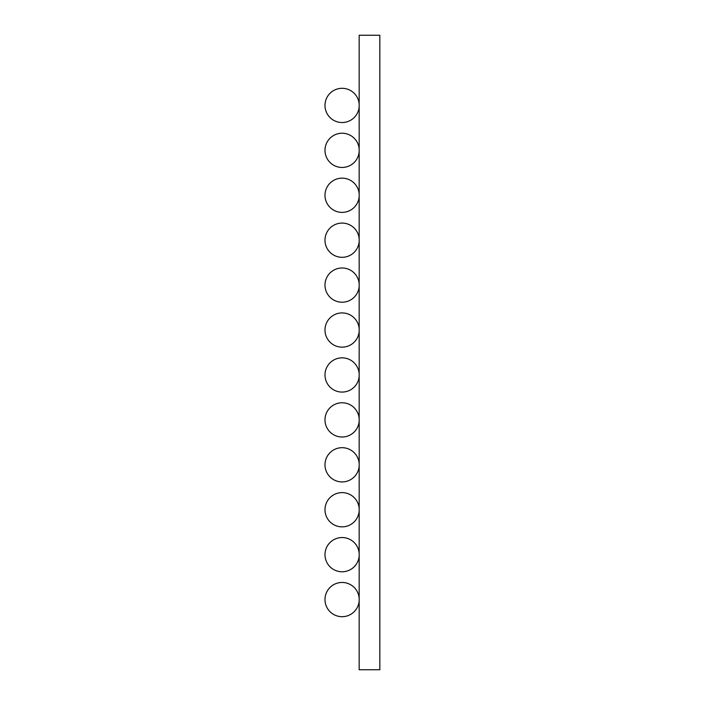 <?xml version="1.0" encoding="UTF-8"?>
<svg xmlns="http://www.w3.org/2000/svg" width="705" height="705" viewBox="0 0 705 705"><rect width="100%" height="100%" fill="white"/><g stroke="black" fill="none" stroke-linecap="round" stroke-linejoin="round"><path stroke-width="1.06" d="M379.836 590.367L379.836 622.092M379.836 35.25L359.171 35.25L359.171 669.75L379.836 669.75L379.836 35.25M359.171 598.342A17.114 17.114 0 0 0 341.484 582.471A17.114 17.114 0 0 0 324.987 599.576A17.114 17.114 0 0 0 341.484 616.681A17.114 17.114 0 0 0 359.171 600.819M359.171 553.416A17.114 17.114 0 0 0 341.484 537.554A17.114 17.114 0 0 0 324.987 554.659A17.114 17.114 0 0 0 341.484 571.764A17.114 17.114 0 0 0 359.171 555.892M359.171 508.49A17.114 17.114 0 0 0 341.484 492.628A17.114 17.114 0 0 0 324.987 509.733A17.114 17.114 0 0 0 341.484 526.838A17.114 17.114 0 0 0 359.171 510.975M359.171 463.573A17.114 17.114 0 0 0 341.484 447.701A17.114 17.114 0 0 0 324.987 464.807A17.114 17.114 0 0 0 341.484 481.912A17.114 17.114 0 0 0 359.171 466.049M359.171 418.647A17.114 17.114 0 0 0 341.484 402.784A17.114 17.114 0 0 0 324.987 419.889A17.114 17.114 0 0 0 341.484 436.994A17.114 17.114 0 0 0 359.171 421.123M359.171 373.72A17.114 17.114 0 0 0 341.484 357.858A17.114 17.114 0 0 0 324.987 374.963A17.114 17.114 0 0 0 341.484 392.068A17.114 17.114 0 0 0 359.171 376.197M359.171 328.803A17.114 17.114 0 0 0 341.484 312.932A17.114 17.114 0 0 0 324.987 330.037A17.114 17.114 0 0 0 341.484 347.142A17.114 17.114 0 0 0 359.171 331.279M359.171 283.877A17.114 17.114 0 0 0 341.484 268.006A17.114 17.114 0 0 0 324.987 285.111A17.114 17.114 0 0 0 341.484 302.216A17.114 17.114 0 0 0 359.171 286.353M359.171 238.951A17.114 17.114 0 0 0 341.484 223.088A17.114 17.114 0 0 0 324.987 240.194A17.114 17.114 0 0 0 341.484 257.299A17.114 17.114 0 0 0 359.171 241.427M359.171 194.025A17.114 17.114 0 0 0 341.484 178.162A17.114 17.114 0 0 0 324.987 195.267A17.114 17.114 0 0 0 341.484 212.372A17.114 17.114 0 0 0 359.171 196.51M359.171 149.107A17.114 17.114 0 0 0 341.484 133.236A17.114 17.114 0 0 0 324.987 150.341A17.114 17.114 0 0 0 341.484 167.446A17.114 17.114 0 0 0 359.171 151.584M359.171 104.181A17.114 17.114 0 0 0 341.484 88.319A17.114 17.114 0 0 0 324.987 105.424A17.114 17.114 0 0 0 341.484 122.529A17.114 17.114 0 0 0 359.171 106.658"/></g></svg>
